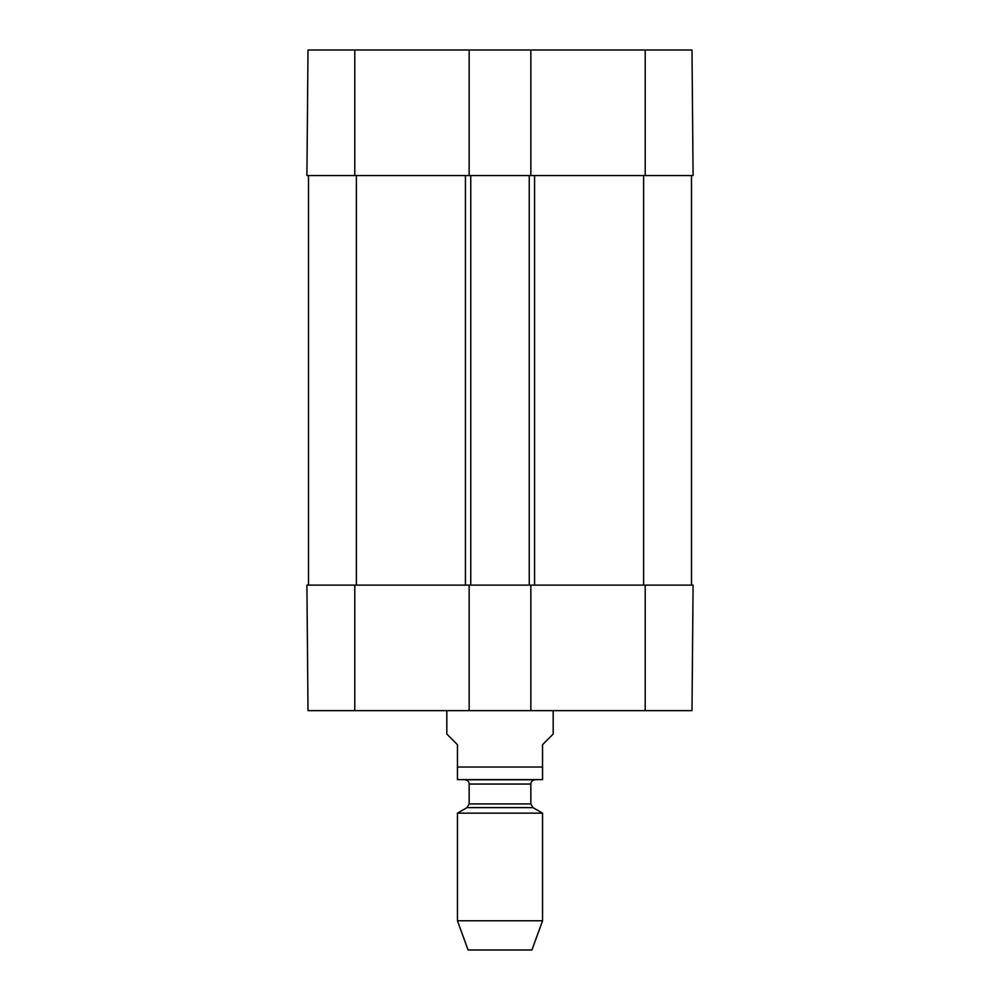 <?xml version="1.0" encoding="UTF-8"?>
<svg xmlns="http://www.w3.org/2000/svg" width="1000" height="1000" viewBox="0 0 1000 1000"><rect width="100%" height="100%" fill="white"/><g stroke="black" fill="none" stroke-linecap="round" stroke-linejoin="round"><path stroke-width="1.5" d="M354.787 50L308.012 50L306.913 175.538L469.15 175.538L469.15 50L354.787 50L354.787 175.538M691.988 50L530.85 50L530.85 175.538L693.088 175.538L691.988 50M469.15 50L530.85 50M306.913 585.112L308.012 710.638L469.15 710.638L469.15 585.112L306.913 585.112M645.212 585.112L530.85 585.112L530.85 710.638L691.988 710.638L693.088 585.112L645.212 585.112L645.212 710.638M530.85 710.638L469.15 710.638M469.15 585.112L530.85 585.112M308.512 175.538L308.512 585.112M691.488 175.538L691.488 585.112M530.85 175.538L529.25 175.538L529.25 585.112M529.25 175.538L470.75 175.538L470.75 585.112M470.75 175.538L469.15 175.538M446.812 710.638L446.812 734.038L457.45 744.675L457.45 779.613L457.45 767.025L542.55 767.025L542.55 779.613L542.55 744.675L553.188 734.038L553.188 710.638M542.55 779.613L457.45 779.613M457.45 920.775L468.088 950L531.912 950L542.55 920.775L542.55 813.138L457.45 813.138L457.45 920.775L542.55 920.775M469.15 784.038L530.85 784.038C531.075 781.488 532.5 780.062 535.112 779.788L464.888 779.788C467.475 780.037 468.9 781.462 469.15 784.038L469.15 803.925L467.025 807.613L457.45 813.138M645.212 175.538L645.212 50M354.787 585.112L354.787 710.638M643.612 175.538L643.612 585.112M534.575 175.538L534.575 585.112M465.425 175.538L465.425 585.112M356.388 585.112L356.388 175.538M467.025 807.613L532.975 807.613L542.55 813.138M469.15 803.925L530.85 803.925L532.975 807.613M530.85 803.925L530.85 784.038"/></g></svg>
